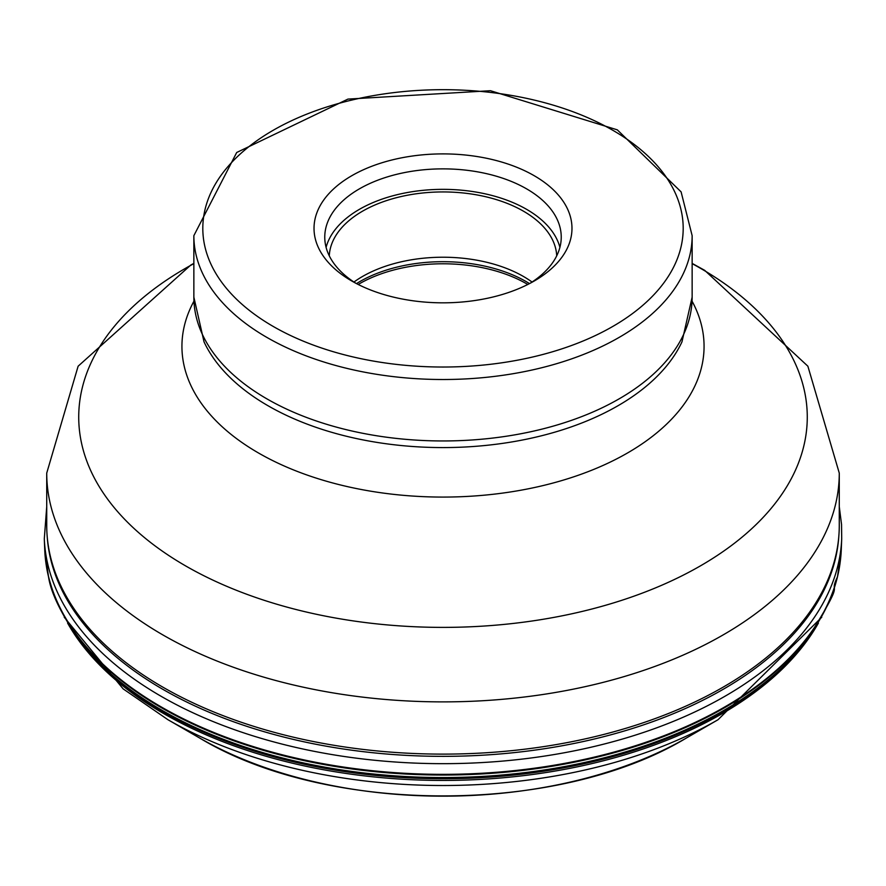 <?xml version="1.0" encoding="UTF-8"?>
<svg xmlns="http://www.w3.org/2000/svg" width="886" height="886" viewBox="0 0 886 886"><rect width="100%" height="100%" fill="white"/><g stroke="black" fill="none" stroke-linecap="round" stroke-linejoin="round"><path stroke-width="1.33" d="M46.725 473.102L46.725 525.32A396.275 228.787 0 0 0 162.78 687.104A396.275 228.787 0 0 0 162.791 687.104A396.275 228.787 0 0 0 723.22 687.104A396.275 228.787 0 0 0 839.275 525.32L839.275 473.102A396.275 228.787 180 0 1 594.65 684.468A396.275 228.787 180 0 1 162.791 634.874A396.275 228.787 180 0 1 162.692 634.819A396.275 228.787 180 0 1 46.725 473.102L78.123 366.206L190.844 265.003L193.857 263.397M534.203 175.705A128.979 74.468 0 0 0 351.797 175.705A128.979 74.468 0 0 0 351.797 281.017A128.979 74.468 0 0 0 534.203 281.017L534.203 281.017A128.979 74.468 0 0 0 534.203 175.705M530.238 283.21A118.237 68.266 0 0 0 561.237 237.138A118.237 68.266 0 0 0 526.605 188.862A118.237 68.266 0 0 0 359.395 188.862A118.237 68.266 0 0 0 324.763 237.138A118.237 68.266 0 0 0 355.762 283.21M326.103 247.371A118.237 68.266 180 0 1 406.098 192.76A118.237 68.266 180 0 1 526.605 209.34A118.237 68.266 180 0 1 559.897 247.371M556.718 255.832A113.751 65.675 0 0 0 523.438 211.167A113.751 65.675 0 0 0 400.893 196.603A113.751 65.675 0 0 0 329.282 255.832M353.946 282.036A113.751 65.675 180 0 1 523.438 276.465A113.751 65.675 180 0 1 532.054 282.036M46.725 506.67L44.3 538.777A398.811 230.249 180 0 0 116.321 665.486A398.811 230.249 180 0 0 558.49 753.809A398.811 230.249 180 0 0 841.7 538.777L841.29 549.254A398.39 230.006 0 0 1 558.723 764.43A398.39 230.006 0 0 1 116.664 676.262A398.39 230.006 180 0 1 44.71 549.254A398.39 230.006 180 0 1 44.71 549.231L48.497 576.686A398.279 229.95 0 0 0 48.542 576.897A398.279 229.95 0 0 0 116.753 676.993A398.279 229.95 0 0 0 536.152 768.671A398.279 229.95 0 0 0 837.458 576.897A398.279 229.95 0 0 0 837.503 576.686A398.279 229.95 0 0 0 840.094 562.854M45.906 562.843A398.279 229.95 0 0 0 48.497 576.686M803.857 643.989L805.595 641.774A397.116 229.275 0 0 1 480.832 776.501A397.116 229.275 0 0 1 117.705 679.772A397.116 229.275 180 0 1 80.404 641.774L82.143 643.978M806.437 640.678A395.732 228.477 0 0 1 483.302 777.554A395.732 228.477 0 0 1 118.835 681.323A395.732 228.477 180 0 1 79.563 640.678M818.398 623.091A394.802 227.935 180 0 1 501.221 777.941A394.802 227.935 180 0 1 119.599 683.239A394.802 227.935 180 0 1 67.602 623.091M199.461 737.916A344.41 198.841 0 0 0 686.539 737.916L718.014 719.742A388.921 224.535 180 0 1 167.986 719.742L199.461 737.916C327.233 815.242 558.767 815.242 686.539 737.916M841.29 549.254A398.39 230.006 0 0 0 841.29 549.231A398.39 230.006 0 0 0 841.301 549.198L837.503 576.686M47.202 536.562A396.097 228.688 180 0 0 118.536 658.83A396.097 228.688 0 0 0 554.736 747.064A396.097 228.688 0 0 0 838.798 536.562M193.857 263.64A364.279 210.314 0 0 0 185.329 565.733A364.279 210.314 0 0 0 185.418 565.789A364.279 210.314 0 0 0 700.538 565.811A364.279 210.314 0 0 0 700.671 268.414A364.279 210.314 0 0 0 700.582 268.358A364.279 210.314 0 0 0 692.143 263.64M692.066 301.185A261.06 150.72 180 0 1 578.314 475.25A261.06 150.72 180 0 1 258.402 452.934A261.06 150.72 180 0 1 193.934 301.185M692.143 297.12L681.965 341.874A247.493 142.89 180 0 1 268.004 405.733A247.493 142.89 180 0 1 267.904 405.677A247.493 142.89 180 0 1 204.035 341.874L193.857 297.12A249.143 143.842 0 0 0 266.73 398.766A249.143 143.842 0 0 0 266.83 398.822A249.143 143.842 0 0 0 538.345 430.009A249.143 143.842 0 0 0 692.143 297.12L692.143 235.665A249.143 143.842 180 0 1 538.345 368.565A249.143 143.842 180 0 1 266.83 337.378A249.143 143.842 180 0 1 266.73 337.322A249.143 143.842 180 0 1 193.857 235.665L236.706 152.492L347.943 99.099L490.456 90.715L617.32 129.854L681.101 191.874L692.143 235.665M612.835 130.297A240.184 138.67 180 0 1 612.835 326.413A240.184 138.67 180 0 1 273.165 326.413A240.184 138.67 180 0 1 273.165 130.297A240.184 138.67 180 0 1 612.835 130.297M356.504 283.598A117.561 67.879 180 0 1 526.029 281.515A117.561 67.879 180 0 1 526.129 281.571A117.561 67.879 180 0 1 529.496 283.598M527.79 284.472A118.237 68.266 0 0 0 526.605 283.775A118.237 68.266 0 0 0 526.505 283.719A118.237 68.266 0 0 0 358.21 284.472M48.542 576.897C50.956 593.133 61.577 614.751 80.404 641.774M167.986 719.742L123.143 688.876L64.224 617.21M718.014 719.742L821.776 617.21M805.595 641.774C849.464 571.847 827.114 598.404 837.458 576.897M841.7 538.777L841.545 524.512L839.275 506.67M44.71 549.254L44.3 538.777M692.143 263.397L704.658 270.319L807.877 366.206L839.275 473.102M193.857 297.12L193.857 235.665"/></g></svg>
